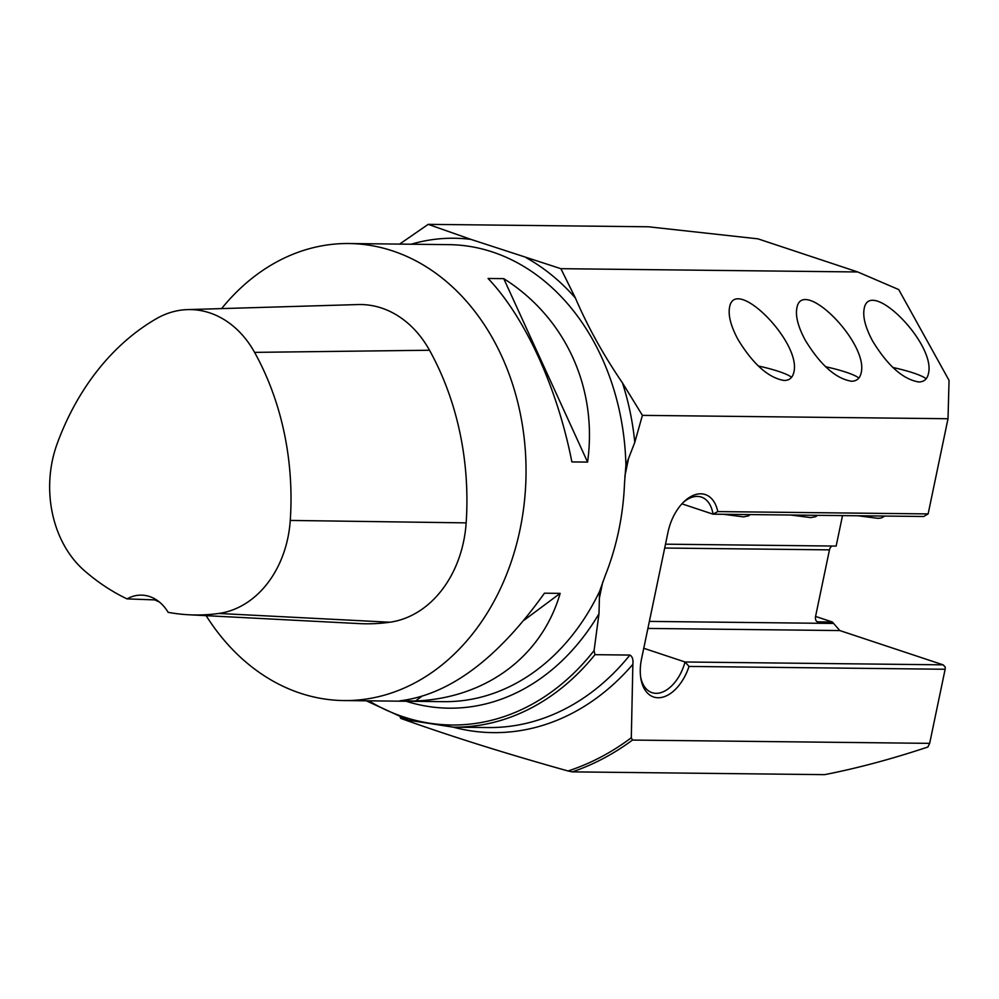 <?xml version="1.0" encoding="UTF-8"?>
<svg xmlns="http://www.w3.org/2000/svg" width="999" height="999" viewBox="0 0 999 999"><rect width="100%" height="100%" fill="white"/><g stroke="black" fill="none" stroke-linecap="round" stroke-linejoin="round"><path stroke-width="1.5" d="M400.224 717.457L400.824 718.418C450.149 736.101 505.881 753.621 568.031 770.978A306.656 240.984 -89.4 0 0 631.306 737.749L632.866 664.323C633.366 659.552 632.379 656.468 629.907 655.057L594.954 654.682A253.921 199.55 90.6 0 1 453.296 727.16L488.249 727.547A253.921 199.55 90.6 0 0 629.907 655.057M368.818 700.836A251.773 197.852 -89.4 0 0 594.08 650.561L598.975 613.786L599.575 591.408L605.157 575.811A228.534 179.595 90.6 0 0 624.525 483.091L625.911 465.309L634.79 442.345L642.407 415.359L622.464 382.917C603.221 354.657 587.537 326.361 575.412 298.027L560.876 268.681L470.941 239.398L428.196 224.35L399.612 244.093M221.616 308.591A228.534 179.595 90.6 0 1 348.976 243.531L448.926 244.643A228.534 179.595 -89.4 0 1 625.911 465.309L626.036 464.672M599.45 591.945L599.575 591.408A228.534 179.595 -89.4 0 1 443.868 701.66L343.918 700.561A228.534 179.595 90.6 0 1 206.144 615.671M428.196 224.35L648.463 226.785L757.916 238.836L857.741 271.965L898.713 289.573L949.05 380.382L948.014 418.731L928.133 513.911L923.713 516.495L713.024 514.173A36.276 21.753 108.4 0 0 701.36 497.077A36.276 21.753 108.4 0 0 682.991 502.684M631.306 737.749L632.454 740.072A308.329 242.307 90.6 0 1 572.265 771.865L824.6 774.65C857.267 768.268 891.695 759.053 927.884 747.015L929.657 743.356L945.141 669.255L689.01 666.433A39.898 23.926 -71.6 0 1 662.587 697.202A39.898 23.926 -71.6 0 1 640.871 678.558A39.898 23.926 -71.6 0 1 641.545 658.865L668.019 532.142A39.898 23.926 -71.6 0 1 683.99 501.698A39.898 23.926 -71.6 0 1 717.769 511.588L928.133 513.911M632.454 740.072L929.657 743.356M665.496 544.18L836.151 546.078L842.519 515.596M832.042 546.028A5.807 4.558 -89.4 0 0 829.47 549.862L664.697 548.039M640.659 677.172A36.276 21.753 108.4 0 0 652.035 692.657A36.276 21.753 108.4 0 0 685.052 661.987L943.118 664.834L839.809 630.556L832.379 622.015L818.031 621.865A5.807 3.484 -71.6 0 1 817.369 621.753A5.807 3.484 -71.6 0 1 815.609 616.208L829.47 549.862M926.148 378.833A38.087 5.744 11.8 0 0 892.831 367.47M872.701 341.183C865.571 327.984 862.699 317.27 864.11 309.066C869.093 276.186 936.5 344.068 928.396 373.813C927.184 379.22 923.95 381.943 918.718 381.968C903.084 379.358 887.736 365.771 872.701 341.183M858.853 378.084A38.087 5.744 11.8 0 0 825.536 366.72M805.406 340.434C798.276 327.235 795.404 316.533 796.815 308.329C801.797 275.449 869.205 343.319 861.101 373.077C859.889 378.471 856.667 381.193 851.423 381.231C835.788 378.621 820.454 365.022 805.406 340.434M791.558 377.347A38.087 5.744 11.8 0 0 758.241 365.971M738.111 339.697C730.981 326.486 728.121 315.784 729.52 307.58C734.502 274.7 801.91 342.57 793.818 372.327C792.594 377.734 789.372 380.444 784.128 380.482C768.493 377.872 753.159 364.273 738.111 339.697M642.407 415.359L948.014 418.731M594.08 650.561L594.954 654.682M560.876 268.681L857.741 271.965M348.976 243.531A228.534 179.595 90.6 0 1 526.023 474.038A228.534 179.595 90.6 0 1 343.918 700.561M587.574 462.087L571.878 461.925C557.355 387.837 525.024 317.095 488.061 278.471L503.758 278.646C565.546 317.545 597.864 388.286 587.574 462.087L503.758 278.646M415.522 700.998L399.825 700.836C449.313 694.792 497.527 658.903 544.443 593.194L560.152 593.369C541.833 656.543 486.051 698.051 415.522 700.998L421.216 696.765M681.905 503.833L713.024 514.173L717.769 511.588M943.118 664.834L945.254 667.057L945.141 669.255M689.01 666.433L685.052 661.987L643.756 648.276M832.379 622.015L815.571 616.445M572.265 771.865L568.031 770.978M127.035 598.888A254.245 199.8 90.6 0 1 84.053 570.354A101.898 80.082 90.6 0 1 57.168 443.718A254.245 199.8 90.6 0 1 156.256 318.768A101.898 80.082 90.6 0 1 187.675 309.603A101.898 80.082 90.6 0 1 254.583 352.372A254.245 199.8 90.6 0 1 290.259 520.429A101.898 80.082 90.6 0 1 218.806 613.461A254.245 199.8 90.6 0 1 188.836 614.772A254.245 199.8 90.6 0 1 168.119 612.325A43.531 34.203 90.6 0 0 141.246 595.129A43.531 34.203 90.6 0 0 127.035 598.888L154.795 599.899A255.419 200.724 -89.4 0 0 159.465 602.072M187.675 309.603L358.054 304.558A108.829 85.514 90.6 0 1 429.508 350.237A261.176 205.245 90.6 0 1 466.158 522.877A108.829 85.514 90.6 0 1 389.847 622.227A261.176 205.245 90.6 0 1 359.053 623.588L188.836 614.772M155.669 599.375A43.531 34.203 -89.4 0 0 154.795 599.899M560.152 593.369L524.038 620.242M411.151 244.218A234.977 184.665 90.6 0 1 470.941 239.398M526.111 257.705A234.977 184.665 90.6 0 1 575.412 298.027M622.464 382.917A234.977 184.665 90.6 0 1 634.79 442.345M598.975 613.786A234.977 184.665 90.6 0 1 406.094 701.248M632.866 664.323A258.953 203.496 90.6 0 1 453.234 727.16M628.671 457.917L624.837 476.273M602.772 581.855L599.375 598.151M649.375 621.403L832.991 623.438M839.809 630.556L647.901 628.433M816.782 621.453L818.031 621.865M254.583 352.372L429.508 350.237M290.259 520.429L466.158 522.877M218.806 613.461L389.847 622.227M366.308 700.811L408.579 720.229L453.296 727.16M750.261 514.585L748.426 515.909L743.481 516.87L723.501 514.285M817.557 515.322L815.708 516.658L810.763 517.607L790.796 515.034M884.852 516.071L881.18 518.019L878.059 518.356L858.079 515.771"/></g></svg>
